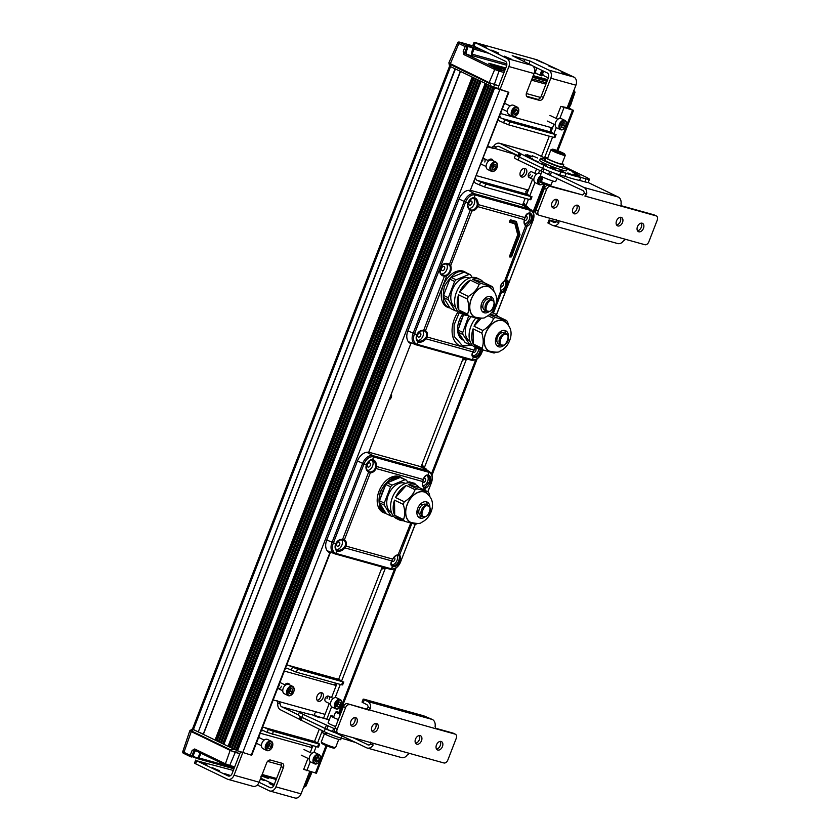 <?xml version="1.0" encoding="UTF-8"?>
<svg xmlns="http://www.w3.org/2000/svg" width="840" height="840" viewBox="0 0 840 840"><rect width="100%" height="100%" fill="white"/><g stroke="black" fill="none" stroke-linecap="round" stroke-linejoin="round"><path stroke-width="1.26" d="M569.226 108.003L572.554 110.103L560.857 106.386L567.2 107.698M390.358 397.824A2.677 1.785 115.8 0 0 390.673 397.183A2.677 1.785 115.8 0 0 390.873 396.512M460.331 71.337L203.185 734.286A6.3 0.557 21.2 0 0 201.484 733.31A6.3 0.557 21.2 0 0 198.272 731.913L455.417 68.964M217.088 740.796L216.132 740.45L473.245 77.564M219.292 741.867L218.347 741.51L475.461 78.635M221.508 742.928L220.553 742.581L477.666 79.706M223.713 743.999L222.768 743.642L479.882 80.766M230.118 747.096L229.173 746.739L486.286 83.864M232.334 748.157L231.378 747.81L488.492 84.924M234.539 749.227L233.594 748.871L490.707 85.995M328.556 552.048L330.089 553.214L251.706 755.286L236.922 750.593L494.267 87.517L491.642 86.405M236.744 750.288L235.798 749.942L492.954 86.951M508.358 92.232L470.253 190.481L508.862 92.305L494.644 87.885L237.5 750.865M496.482 88.095L508.862 92.305M329.879 552.688L251.202 755.212M368.655 452.403L410.876 343.56L368.655 452.403A11.393 7.581 115.8 0 0 357.431 460.992L326.75 540.089A11.393 7.581 115.8 0 0 329.175 552.405A11.393 7.581 115.8 0 0 329.774 552.647L328.608 552.079M496.566 87.885L493.647 87.066L494.582 84.662L498.834 85.848L489.163 82.624L448.833 62.937L457.685 42.798L458.861 43.544L450.293 63.861M526.628 96.254L537.8 99.361L526.628 96.254M494.078 87.612L494.644 87.885M327.012 745.92L316.418 773.231L303.702 769.367L307.955 758.394M234.696 749.406L235.798 749.942M232.481 748.335L233.594 748.871M230.276 747.275L231.378 747.81M485.237 83.349L228.081 746.319L229.173 746.739M228.081 746.319L223.892 744.303L481.036 81.333M221.655 743.117L222.768 743.642M219.45 742.046L220.553 742.581M217.245 740.985L218.347 741.51M472.206 77.059L215.05 740.029L216.132 740.45M215.05 740.029L203.364 734.391L460.509 71.421M455.091 68.806L198.272 731.913M197.935 731.776L192.486 728.994L449.61 66.087M470.253 190.481A11.393 7.581 115.8 0 0 459.018 199.07L407.852 331.012A11.393 7.581 115.8 0 0 410.267 343.319A11.393 7.581 115.8 0 0 410.876 343.56L409.7 343.004M524.475 205.296A11.393 7.581 -64.2 0 1 526.029 206.882M523.152 204.666L525.861 205.968L524.024 203.123L523.257 204.708L522.942 204.141L525.2 198.324M341.702 680.757L385.392 568.124A11.393 7.581 115.8 0 0 386.61 568.26M528.822 208.446A11.393 7.581 115.8 0 0 526.47 206.209A11.393 7.581 115.8 0 0 525.861 205.968L528.476 199.238M427.235 470.358A11.393 7.581 115.8 0 0 424.872 468.122A11.393 7.581 115.8 0 0 424.274 467.88L466.483 359.048A11.393 7.581 115.8 0 0 467.712 359.184M384.384 567.641L385.392 568.124L382.106 569.016L382.778 566.874M338.625 679.329L382.221 567.042M424.431 468.804A11.393 7.581 115.8 0 0 422.877 467.219M465.486 358.565L466.483 359.048L463.207 359.93L463.88 357.788M421.565 466.578L424.274 467.88L422.436 465.034L421.659 466.62L421.355 466.053L463.323 357.956M391.514 394.842A3.602 2.394 -64.2 0 1 391.272 397.352A3.602 2.394 -64.2 0 1 389.718 399.494M526.344 93.513L540.593 97.472L526.344 93.513M573.867 90.51A1.292 0.956 105.6 0 1 574.192 92.033L569.468 105.514L568.187 105.158L569.174 105.43L568.239 107.835L569.258 107.982L570.15 105.672M489.437 82.751L491.306 86.279L493.647 87.066M489.216 83.307L450.345 64.543L450.566 63.998M449.19 63.273L450.345 64.543L450.481 66.581L491.306 86.279M568.239 107.835L567.252 107.562M449.022 63.724L449.536 65.993L450.481 66.581M501.134 69.552C503.202 70.959 501.155 70.392 495.002 67.841C492.933 66.423 494.981 66.99 501.134 69.552M491.673 64.638L492.272 64.911M493.952 65.74L494.54 66.013M496.23 66.843L496.818 67.116M543.679 71.201L542.504 73.763L542.997 75.348L541.779 75.012C542.755 75.883 540.803 75.338 535.909 73.374L534.25 72.912M506.741 65.258L472.364 55.692C473.351 56.563 471.387 56.018 466.494 54.054L463.218 51.513L465.108 46.568L458.861 43.544A1.292 0.861 115.8 0 1 460.142 42.63C458.987 42.042 459.081 41.937 460.446 42.336A1.292 0.788 -72.7 0 0 460.268 42.284M465.948 52.385L467.607 47.439L466.82 47.218L464.919 52.164L465.927 52.448L466.494 54.054L472.091 56.49M467.702 46.274L472.899 48.132L471.282 53.865L472.091 54.159L472.364 55.692A0.651 0.557 119.6 0 0 471.692 55.955M534.555 71.547L535.909 73.374L541.496 75.81M541.779 70.287L540.698 73.195L541.506 73.479L541.779 75.012A0.651 0.557 119.6 0 0 541.107 75.275M494.161 66.35L492.713 65.478M491.39 64.491L493.511 65.489L490.434 64.376M496.44 67.442L494.991 66.57M498.719 68.544L495.663 66.559M498.068 67.694L505.113 69.657L495.947 66.696M489.394 63.535L489.993 63.819M569.468 105.514L570.476 105.651L575.043 92.159L573.363 91.802M471.282 53.865L471.608 56.102M536.666 67.82L535.364 71.705M467.649 47.387L467.271 45.896C466.221 44.971 468.269 45.538 473.403 47.596L473.907 49.193L472.091 54.159L506.835 63.83M540.698 73.195L541.023 75.421M491.883 65.247L488.828 63.263L505.764 67.977M505.606 68.397L491.106 64.365M466.526 54.065L466.095 52.468L467.775 47.46L467.355 45.927A0.651 0.546 -60.5 0 0 467.271 45.896L466.399 45.654A1.292 0.956 -74.4 0 1 466.82 47.218L465.108 46.568A1.292 0.861 -64.2 0 1 466.399 45.654L460.142 42.63M542.535 70.655L541.506 73.479L542.504 73.763L543.365 71.053M467.05 46.242L467.355 45.927A0.651 0.546 -60.5 0 1 467.596 46.263M472.899 48.132L473.403 47.596L482.013 50.001M267.635 776.979L266.963 777.357L262.248 775.625M200.193 752.787L197.6 758.667L192.476 756.767L197.736 758.72L198.996 757.964L227.462 765.88M191.268 731.65L183.95 752.315L190.208 755.339L192.119 750.456L193.82 751.107L195.069 750.361A1.292 0.861 -64.2 0 1 194.964 750.32L194.964 750.32A1.292 0.861 -64.2 0 1 194.67 748.976L225.404 763.802L230.15 750.414L190.312 730.716M194.943 750.309L225.697 765.156A1.292 0.861 -64.2 0 1 225.404 763.802L229.698 765.45L235.263 752.377L230.15 750.414M196.287 750.698L193.82 751.107L191.909 755.99L192.696 756.21L194.996 751.412L192.864 756.231L190.712 756.767A1.292 0.956 -74.4 0 0 191.909 755.99L190.208 755.339A1.292 0.861 -64.2 0 0 190.502 756.683L184.244 753.659A1.292 0.861 -64.2 0 1 183.95 752.315L182.774 751.569L189.819 730.737M311.231 773.21L309.162 772.947L311.168 773.367L311.682 772.044M281.536 765.261L267.572 761.365L281.536 765.261M230.433 750.498L191.562 731.735L191.793 731.136L230.664 749.9L230.433 750.498L239.82 753.638L235.263 752.377M200.991 753.102L198.996 757.964L198.219 757.659M194.859 751.307L196.119 750.645M260.883 776.286L262.111 775.53M268.411 777.284L267.015 777.987L261.891 776.087L266.984 777.987L266.963 777.357M191.562 731.735L190.239 730.895L190.491 730.275L191.793 731.136L193.337 729.561L192.507 728.931M491.631 86.405L234.476 749.375L230.664 749.9M234.15 749.27L193.337 729.561M384.689 513.062A19.73 13.136 -64.2 0 1 383.219 512.505A19.73 13.136 -64.2 0 1 379.47 490.098A19.73 13.136 -64.2 0 1 398.895 476.417A19.73 13.136 -64.2 0 1 400.365 476.973L402.056 478.013M423.034 485.751A5.754 3.833 115.8 0 0 427.686 481.373A5.754 3.833 115.8 0 0 427.067 475.556M398.528 555.387L398.706 555.471C399.651 556.374 399.599 558.285 398.559 561.204L399.504 561.55A6.699 4.463 -64.2 0 1 392.753 566.57C390.663 565.73 390.317 563.84 391.734 560.921L391.902 560.616M398.706 555.471L398.706 555.471A0.651 0.588 -56.9 0 0 399.525 555.125C400.649 556.164 400.638 558.306 399.504 561.55L400.638 561.75L415.17 524.286M391.534 564.848A5.754 3.833 115.8 0 0 397.005 560.469A5.754 3.833 115.8 0 0 396.953 555.335M326.781 540.005L335.864 543.753C337.197 540.908 339.36 539.595 342.374 539.795L344.389 539.784C346.217 540.928 346.762 543.039 346.017 546.105L345.019 547.911C342.489 550.525 340.032 551.628 337.628 551.219A6.699 4.463 -64.2 0 1 335.706 543.795C337.187 540.645 339.549 539.165 342.794 539.332L344.389 539.784L370.356 472.815L368.802 472.29C366.167 470.526 365.369 467.995 366.387 464.688A6.699 4.463 -64.2 0 1 373.139 459.68C375.344 460.572 376.499 462.851 376.593 466.505L375.68 466.483L375.302 468.153L376.1 468.552C374.556 471.398 372.635 472.815 370.356 472.815L368.834 471.566L342.426 539.816L343.507 540.078M343.686 540.162L343.171 539.962L343.686 540.162A5.943 3.959 -64.2 0 1 345.156 545.864L344.316 547.323L345.019 547.911L391.734 560.921L392.679 559.094C394.233 556.248 396.144 554.82 398.423 554.82L399.525 555.125L411.779 523.551M336.336 549.497A5.754 3.833 115.8 0 0 341.891 545.129A5.754 3.833 115.8 0 0 341.681 539.774M372.508 460.299L372.435 460.278C374.441 461.076 375.522 463.144 375.68 466.483M367.479 470.431A5.754 3.833 115.8 0 0 372.572 466.032A5.754 3.833 115.8 0 0 371.942 460.205M423.885 478.359A2.236 1.491 -64.2 0 1 424.914 478.317A2.236 1.491 -64.2 0 1 425.418 480.743A2.236 1.491 -64.2 0 1 422.971 482.339A2.236 1.491 -64.2 0 1 422.772 482.202M394.012 557.34A2.236 1.491 -64.2 0 1 394.086 557.361A2.236 1.491 -64.2 0 1 394.233 557.413A2.236 1.491 -64.2 0 1 394.685 559.944A2.236 1.491 -64.2 0 1 392.48 561.509A2.236 1.491 -64.2 0 1 392.291 561.446A2.236 1.491 -64.2 0 1 391.86 561.025M336.714 543.69A2.236 1.491 -64.2 0 1 339.119 542.073A2.236 1.491 -64.2 0 1 339.612 544.499A2.236 1.491 -64.2 0 1 337.176 546.095A2.236 1.491 -64.2 0 1 336.714 543.69M368.036 467.072A2.236 1.491 -64.2 0 1 367.857 466.998A2.236 1.491 -64.2 0 1 367.458 464.447A2.236 1.491 -64.2 0 1 369.653 462.913A2.236 1.491 -64.2 0 1 369.8 462.966A2.236 1.491 -64.2 0 1 370.251 465.507A2.236 1.491 -64.2 0 1 368.036 467.072M427.802 491.726L431.435 482.643C433.199 477.572 432.443 473.834 429.156 471.429L420.945 466.862A10.836 7.214 115.8 0 0 419.885 466.421L369.138 452.298M369.579 471.891L368.834 471.566C366.377 469.938 365.61 467.639 366.544 464.656L364.035 463.911L333.354 543.018A9.397 6.258 115.8 0 0 336.053 553.434L391.178 568.775A9.397 6.258 115.8 0 0 400.638 561.75L400.754 561.74C398.265 567.315 394.727 569.814 390.149 569.247A1.292 0.956 -74.4 0 0 391.178 568.775L392.753 566.57L392.112 565.362C390.999 565.078 390.947 563.577 391.965 560.847L392.679 559.094L345.156 545.864M342.374 539.795L342.426 539.816C339.402 539.7 337.27 541.054 336.031 543.869C335.087 546.913 335.391 548.961 336.966 550.011A5.849 3.896 -64.2 0 0 337.544 550.242L336.053 553.434A1.292 0.956 -74.4 0 1 335.024 553.907L334.425 553.697A10.279 6.846 115.8 0 0 334.95 553.875A1.292 0.956 -74.4 0 0 335.024 553.907L390.149 569.247A1.292 0.956 -74.4 0 1 390.065 569.216L335.108 553.928M344.316 547.323C341.964 549.654 339.707 550.63 337.544 550.242M423.266 479.714L423.308 479.504C424.326 476.165 425.975 474.673 428.253 475.02L427.602 475.629A5.849 3.896 -64.2 0 1 427.854 475.724A5.849 3.896 -64.2 0 1 429.24 482.108L425.166 487.253A0.651 0.578 79.5 0 1 425.534 488.082L424.399 487.862C422.562 486.717 422.016 484.606 422.762 481.541L422.804 481.383M429.24 482.108L431.319 482.643A9.397 6.258 115.8 0 0 428.62 472.227L428.253 475.02A6.699 4.463 -64.2 0 1 430.185 482.454C428.82 485.656 427.266 487.536 425.534 488.082L424.704 490.224M376.593 466.505L376.1 468.552L422.762 481.541L423.308 479.504L376.593 466.505M392.658 559.083L392.826 559.167C394.306 556.521 396.007 555.219 397.929 555.261L410.676 523.246M425.166 487.253L424.263 487.084L423.675 489.731M408.156 482.78L409.017 481.782L409.616 482.706M379.502 502.814L384.29 505.124L390.947 515.981L386.159 513.681L379.502 502.814A19.551 13.02 -64.2 0 1 379.47 500.745L385.781 484.481A19.551 13.02 -64.2 0 1 387.251 482.832L400.218 477.435A19.551 13.02 115.8 0 1 401.709 477.855L406.497 480.165L408.104 482.79L408.975 481.761L414.792 483.389L415.002 484.376M408.975 481.761L414.761 483.368L414.96 484.197L414.215 483.987M461.454 346.332A24.665 16.422 -64.2 0 1 459.617 345.649A24.665 16.422 -64.2 0 1 458.252 311.619M448.749 307.724A19.73 13.136 -64.2 0 1 447.279 307.167A19.73 13.136 -64.2 0 1 443.531 284.76A19.73 13.136 -64.2 0 1 462.966 271.079A19.73 13.136 -64.2 0 1 464.436 271.635L466.137 272.695M524.633 223.839A5.754 3.833 115.8 0 0 529.284 219.46A5.754 3.833 115.8 0 0 528.654 213.633M501.396 291.239L501.931 291.48C503.486 291.333 504.966 289.621 506.373 286.346C507.518 283.038 507.455 281.096 506.184 280.518L505.817 280.581A0.651 0.567 -107.2 0 0 506.163 280.203C511.487 278.523 505.029 295.176 501.585 292.016A0.651 0.588 -47.7 0 0 501.48 291.302L501.48 291.302A0.651 0.588 -47.7 0 0 501.396 291.239L500.766 290.356L500.756 290.997C499.506 286.839 500.84 283.406 504.756 280.686L506.163 280.203L527.121 226.17L525.987 225.95C524.149 224.794 523.604 222.684 524.349 219.618L524.402 219.471M500.798 290.294A5.754 3.833 115.8 0 0 505.449 285.915A5.754 3.833 115.8 0 0 505.365 280.739M480.406 349.335L479.651 352.128L480.596 352.464A6.699 4.463 -64.2 0 1 473.844 357.483C471.755 356.643 471.419 354.764 472.836 351.834L473.004 351.53M472.626 355.761A5.754 3.833 115.8 0 0 478.107 351.393A5.754 3.833 115.8 0 0 478.643 348.925M407.883 330.918L416.955 334.677C418.288 331.832 420.462 330.508 423.465 330.708L425.481 330.697C427.319 331.842 427.865 333.953 427.119 337.019L426.111 338.835C423.591 341.45 421.124 342.552 418.73 342.143A6.699 4.463 -64.2 0 1 416.798 334.709C418.278 331.569 420.651 330.078 423.895 330.256L425.481 330.697L446.712 275.951L444.854 276.224C434.889 275.656 441.346 259.003 449.431 264.411L448.844 264.81L449.873 265.892L450.713 265.639C451.973 269.798 450.639 273.242 446.712 275.951L446.271 275.184L444.707 275.457L423.528 330.729L424.61 331.002M424.778 331.076L424.274 330.876L424.778 331.076A5.943 3.959 -64.2 0 1 426.258 336.777L425.418 338.247L426.111 338.835L472.836 351.834L475.545 347.508M417.438 340.41A5.754 3.833 115.8 0 0 422.982 336.053A5.754 3.833 115.8 0 0 422.772 330.687M440.213 267.928C441.788 264.747 444.234 263.498 447.552 264.191L448.844 264.81M441.409 273.977A5.754 3.833 115.8 0 0 446.817 269.588A5.754 3.833 115.8 0 0 446.407 263.981M468.52 190.365L474.621 193.767A1.292 0.956 105.6 0 1 475.094 194.964L474.023 198.356C476.028 199.154 477.11 201.222 477.267 204.561L476.889 206.241L477.687 206.63C476.144 209.475 474.233 210.903 471.944 210.903L470.39 210.378C467.765 208.603 466.956 206.073 467.975 202.776A6.699 4.463 -64.2 0 1 474.726 197.757C476.942 198.66 478.086 200.939 478.191 204.582L477.267 204.561M469.067 208.52A5.754 3.833 115.8 0 0 474.159 204.109A5.754 3.833 115.8 0 0 473.529 198.282M525.472 216.447A2.236 1.491 -64.2 0 1 526.365 216.342A2.236 1.491 -64.2 0 1 526.512 216.395A2.236 1.491 -64.2 0 1 526.964 218.925A2.236 1.491 -64.2 0 1 524.748 220.5A2.236 1.491 -64.2 0 1 524.569 220.427A2.236 1.491 -64.2 0 1 524.37 220.29M502.457 282.786A2.236 1.491 -64.2 0 1 502.53 282.796A2.236 1.491 -64.2 0 1 502.677 282.849A2.236 1.491 -64.2 0 1 503.129 285.39A2.236 1.491 -64.2 0 1 500.923 286.955A2.236 1.491 -64.2 0 1 500.735 286.881A2.236 1.491 -64.2 0 1 500.535 286.744M475.104 348.264A2.236 1.491 -64.2 0 1 475.335 348.327A2.236 1.491 -64.2 0 1 475.829 350.753A2.236 1.491 -64.2 0 1 473.393 352.359A2.236 1.491 -64.2 0 1 472.962 351.95M418.457 337.092A2.236 1.491 -64.2 0 1 418.268 337.019A2.236 1.491 -64.2 0 1 417.869 334.467A2.236 1.491 -64.2 0 1 420.063 332.934A2.236 1.491 -64.2 0 1 420.21 332.987A2.236 1.491 -64.2 0 1 420.661 335.517A2.236 1.491 -64.2 0 1 418.457 337.092M442.281 270.627A2.236 1.491 -64.2 0 1 442.092 270.554A2.236 1.491 -64.2 0 1 441.704 268.012A2.236 1.491 -64.2 0 1 443.898 266.48A2.236 1.491 -64.2 0 1 444.045 266.532A2.236 1.491 -64.2 0 1 444.497 269.062A2.236 1.491 -64.2 0 1 442.281 270.627M468.993 202.671A2.236 1.491 -64.2 0 1 471.387 201.054A2.236 1.491 -64.2 0 1 471.881 203.48A2.236 1.491 -64.2 0 1 469.445 205.076A2.236 1.491 -64.2 0 1 468.993 202.671M532.948 220.637L533.033 220.721C534.786 215.66 534.03 211.922 530.754 209.517L522.533 204.939A10.836 7.214 115.8 0 0 521.482 204.509L470.736 190.386M471.167 209.979L470.421 209.654L449.431 264.411L450.713 265.639L471.944 210.903L470.421 209.654C467.975 208.016 467.208 205.716 468.132 202.734L465.633 201.999L414.456 333.931A9.397 6.258 115.8 0 0 417.155 344.348L472.269 359.699A9.397 6.258 115.8 0 0 481.74 352.663L482.832 349.85M423.465 330.708L423.528 330.729C420.504 330.624 418.362 331.968 417.123 334.782C416.178 337.827 416.493 339.875 418.068 340.925A5.849 3.896 -64.2 0 0 418.635 341.156L417.155 344.348A1.292 0.956 -74.4 0 1 416.042 344.788A10.279 6.846 115.8 0 1 415.527 344.61L408.261 341.618M444.707 275.457L442.491 274.796C437.619 274.911 441.336 260.295 447.972 264.348M425.418 338.247C423.066 340.568 420.808 341.544 418.635 341.156M479.651 352.128A5.849 3.896 -64.2 0 1 473.76 356.506L473.204 356.276C472.091 356.003 472.048 354.491 473.056 351.76L475.734 347.603M481.404 349.409L480.596 352.464L481.856 352.653C479.356 358.229 475.818 360.728 471.251 360.161A1.292 0.956 -74.4 0 0 472.269 359.699L473.76 356.506M530.827 220.185L526.764 225.33A0.651 0.578 79.5 0 1 527.121 226.17C528.864 225.614 530.408 223.734 531.773 220.532L530.827 220.185A5.849 3.896 -64.2 0 0 529.442 213.801A5.849 3.896 -64.2 0 0 529.221 213.728L529.148 213.707M505.523 280.581A0.651 0.567 -107.2 0 0 505.817 280.581L504.599 281.064L525.861 225.162A5.943 3.959 -64.2 0 1 525.745 225.109C524.307 224.196 523.908 222.359 524.538 219.597L524.906 217.591C525.913 214.242 527.562 212.751 529.851 213.097L529.442 213.801M524.853 217.802L525.042 217.739C526.649 214.242 528.034 212.898 529.19 213.717M478.191 204.582L477.687 206.63L524.349 219.618L524.906 217.591L478.191 204.582M426.258 336.777L473.781 350.007M493.437 313.026L501.585 292.016L500.756 290.997L496.262 302.589M504.368 281.054L504.599 281.064C501.029 283.594 499.79 286.734 500.892 290.483L501.585 291.375M526.764 225.33L525.861 225.162M511.371 256.778L509.859 257.029L509.523 256.252L517.724 234.759L518.784 235.116L515.781 223.524L510.426 221.928L510.888 220.742L516.653 222.348L519.887 234.833L511.35 256.851L510.521 256.62L518.668 235.599M515.498 223.346L514.878 223.766L517.881 234.822L518.753 234.675M517.724 234.759L514.931 223.965L515.96 223.86M509.775 222.338L509.596 221.613L510.426 221.928L509.786 222.348L514.857 223.755L509.806 222.348M509.901 220.332L510.72 219.933L510.888 220.742L510.058 220.427L509.596 221.613L510.562 219.839L516.348 221.456L516.653 222.348L516.485 221.54L510.562 219.839M519.95 234.297L511.518 256.872L509.922 257.04M509.618 222.285L509.429 221.56L509.618 222.285M455.522 307.199A16.181 10.773 -64.2 0 1 452.308 289.821A16.181 10.773 -64.2 0 1 469.592 278.061M443.562 297.476L448.34 299.786L455.007 310.653L450.219 308.343L443.562 297.476A19.551 13.02 -64.2 0 1 443.531 295.418L449.841 279.153A19.551 13.02 -64.2 0 1 451.311 277.505L464.279 272.108L469.067 274.418L456.089 279.815L451.311 277.505M472.164 277.452L470.558 274.827L465.769 272.517A19.551 13.02 115.8 0 0 464.279 272.108M449.841 279.153L454.629 281.463A19.551 13.02 -64.2 0 1 456.089 279.815M454.629 281.463L448.319 297.728L443.531 295.418M448.34 299.786A19.551 13.02 -64.2 0 1 448.319 297.728M457.411 310.685L456.498 311.073A19.551 13.02 -64.2 0 1 455.007 310.653M470.558 274.827A19.551 13.02 115.8 0 0 469.067 274.418M489.258 311.493A8.768 5.838 -64.2 0 1 483.63 312.543A8.768 5.838 -64.2 0 1 481.761 303.062A8.768 5.838 -64.2 0 1 491.253 296.741A8.768 5.838 -64.2 0 1 493.931 301.812M489.374 287.07A16.663 11.099 115.8 0 0 471.345 299.082A16.663 11.099 115.8 0 0 474.884 317.09C481.1 318.433 484.586 318.465 485.352 317.184C489.919 315.053 493.195 311.504 495.169 306.516C498.236 298.337 496.304 291.858 489.374 287.07M480.05 279.51L477.435 278.25A19.415 12.926 115.8 0 0 456.435 292.246A19.415 12.926 115.8 0 0 460.562 313.226L463.166 314.486A19.415 12.926 -64.2 0 1 459.837 311.703L468.626 315.945A19.415 12.926 -64.2 0 1 467.555 314.202L458.766 309.96A19.415 12.926 -64.2 0 1 458.567 294.819L467.355 299.061A19.415 12.926 -64.2 0 1 467.828 297.748A19.415 12.926 -64.2 0 1 468.363 296.447L459.585 292.205A19.415 12.926 -64.2 0 1 470.337 280.119L479.126 284.361A19.415 12.926 -64.2 0 1 481.215 283.49L472.427 279.248A19.415 12.926 -64.2 0 1 480.05 279.51A19.415 12.926 -64.2 0 1 483.378 282.293L492.167 286.534A19.415 12.926 -64.2 0 1 493.238 288.288L493.92 290.913M481.53 318.192A19.415 12.926 -64.2 0 1 479.577 319L468.626 315.945M467.418 315.368A19.415 12.926 -64.2 0 1 463.166 314.486M489.951 296.373A8.768 5.838 -64.2 0 1 491.463 299.681M477.298 317.951A16.832 11.204 -64.2 0 1 476.07 317.709A16.832 11.204 -64.2 0 1 471.24 299.05A16.832 11.204 -64.2 0 1 488.197 286.451A16.832 11.204 -64.2 0 1 491.547 288.425M492.167 286.534L481.215 283.49M486.056 310.873A8.768 5.838 -64.2 0 1 482.528 311.756M458.766 309.96L458.567 294.819M467.355 299.061C469.13 304.92 469.193 309.96 467.555 314.202M479.126 284.361C477.267 289.202 473.676 293.233 468.363 296.447M472.427 279.248L483.378 282.293M459.585 292.205L470.337 280.119M484.155 299.145A4.599 3.056 -64.2 0 1 486.045 298.904A4.599 3.056 -64.2 0 1 486.392 299.03L486.927 299.292M482.738 307.44A4.599 3.056 -64.2 0 1 482.402 307.314A4.599 3.056 -64.2 0 1 481.089 305.487M487.379 311.462A6.216 4.137 -64.2 0 1 486.917 311.283L484.743 310.244A6.216 4.137 -64.2 0 1 483.42 303.524A6.216 4.137 -64.2 0 1 490.14 299.05L492.314 300.101A6.216 4.137 -64.2 0 0 491.852 299.922A6.216 4.137 -64.2 0 0 485.594 304.574A6.216 4.137 -64.2 0 0 486.917 311.283L487.431 311.483C491.348 312.648 497.826 304.71 492.314 300.101M462.567 317.425A18.123 12.065 115.8 0 0 460.751 321.206A18.123 12.065 115.8 0 0 459.333 326.403M462.693 314.265A18.123 12.065 115.8 0 0 459.27 320.492A18.123 12.065 115.8 0 0 463.124 340.074L463.659 340.337M459.69 334.488A18.123 12.065 115.8 0 0 463.565 340.19M470.012 341.24A16.181 10.773 -64.2 0 1 466.589 324.408A16.181 10.773 -64.2 0 1 471.082 316.774M458.094 332.136L462.882 334.446L469.938 344.852L465.15 342.542L458.094 332.136A19.551 13.02 -64.2 0 1 458 330.099L463.565 314.664M467.292 315.368L468.678 316.04A19.551 13.02 -64.2 0 1 468.731 315.977M468.678 316.04L462.788 332.409L458 330.099M462.882 334.446A19.551 13.02 -64.2 0 1 462.788 332.409M472.048 344.915L471.461 345.188A19.551 13.02 -64.2 0 1 469.938 344.852M504.735 344.673A8.768 5.838 -64.2 0 1 498.11 346.584A8.768 5.838 -64.2 0 1 496.251 337.103A8.768 5.838 -64.2 0 1 505.733 330.781A8.768 5.838 -64.2 0 1 508.358 337.155M503.864 321.111A16.663 11.099 115.8 0 0 485.835 333.113A16.663 11.099 115.8 0 0 489.374 351.131C495.579 352.475 499.065 352.506 499.842 351.215C504.409 349.094 507.675 345.534 509.659 340.557C512.715 332.377 510.794 325.899 503.864 321.111M475.703 318.181A19.415 12.926 115.8 0 0 470.915 326.277A19.415 12.926 115.8 0 0 475.041 347.267L477.656 348.526A19.415 12.926 -64.2 0 1 474.317 345.744L483.105 349.986A19.415 12.926 -64.2 0 1 482.034 348.233L473.245 344.001A19.415 12.926 -64.2 0 1 473.056 328.86L481.834 333.102A19.415 12.926 -64.2 0 1 482.307 331.779A19.415 12.926 -64.2 0 1 482.853 330.488L474.065 326.245A19.415 12.926 -64.2 0 1 478.8 318.885M496.01 352.233A19.415 12.926 -64.2 0 1 494.056 353.031L483.105 349.986M481.908 349.409A19.415 12.926 -64.2 0 1 477.656 348.526M504.441 330.414A8.768 5.838 -64.2 0 1 505.943 333.721M491.778 351.981A16.832 11.204 -64.2 0 1 490.56 351.75A16.832 11.204 -64.2 0 1 485.73 333.092A16.832 11.204 -64.2 0 1 502.677 320.492A16.832 11.204 -64.2 0 1 506.027 322.466M508.41 324.954L507.717 322.319A19.415 12.926 -64.2 0 0 506.646 320.576L495.695 317.531L489.552 314.559M491.421 312.711A19.415 12.926 -64.2 0 1 494.529 313.551L491.925 312.291A19.415 12.926 115.8 0 0 491.82 312.239M500.546 344.915A8.768 5.838 -64.2 0 1 497.018 345.796M488.04 315.704L493.605 318.392A19.415 12.926 -64.2 0 1 495.695 317.531M494.529 313.551A19.415 12.926 -64.2 0 1 497.868 316.334L506.646 320.576M473.245 344.001L473.056 328.86M481.834 333.102C483.62 338.951 483.683 344.001 482.034 348.233M493.605 318.392C491.747 323.243 488.166 327.264 482.853 330.488M490.014 314.149L497.868 316.334M474.065 326.245L481.016 318.433M496.755 341.25A4.599 3.056 -64.2 0 1 496.419 341.124A4.599 3.056 -64.2 0 1 495.485 340.242M499.139 332.661A4.599 3.056 -64.2 0 1 500.073 332.714A4.599 3.056 -64.2 0 1 500.409 332.85L500.945 333.102M497.438 337.334A6.216 4.137 -64.2 0 1 504.157 332.861L506.331 333.911A6.216 4.137 -64.2 0 0 505.869 333.732A6.216 4.137 -64.2 0 0 499.611 338.383A6.216 4.137 -64.2 0 0 500.934 345.104L498.761 344.054A6.216 4.137 -64.2 0 1 497.438 337.334M397.288 478.653A18.123 12.065 115.8 0 0 390.18 481.614M384.353 488.156A18.123 12.065 115.8 0 0 382.211 492.503A18.123 12.065 115.8 0 0 380.898 497.07M398.58 478.118A18.123 12.065 115.8 0 0 380.73 491.788A18.123 12.065 115.8 0 0 384.584 511.371L384.815 511.487M381.003 505.271A18.123 12.065 115.8 0 0 384.657 511.224M391.471 512.537A16.181 10.773 -64.2 0 1 388.248 495.159A16.181 10.773 -64.2 0 1 405.531 483.399M400.218 477.435L405.006 479.745L392.028 485.142L387.251 482.832M385.781 484.481L390.569 486.791A19.551 13.02 -64.2 0 1 392.028 485.142M390.569 486.791L384.258 503.055L379.47 500.745M384.29 505.124A19.551 13.02 -64.2 0 1 384.258 503.055M393.351 516.023L392.438 516.401A19.551 13.02 -64.2 0 1 390.947 515.981M406.497 480.165A19.551 13.02 115.8 0 0 405.006 479.745M425.197 516.821A8.768 5.838 -64.2 0 1 419.57 517.87A8.768 5.838 -64.2 0 1 417.701 508.4A8.768 5.838 -64.2 0 1 427.193 502.079A8.768 5.838 -64.2 0 1 429.87 507.14M425.313 492.408A16.663 11.099 115.8 0 0 407.284 504.409A16.663 11.099 115.8 0 0 410.823 522.428C417.039 523.772 420.525 523.793 421.292 522.512C425.859 520.391 429.135 516.831 431.109 511.854C434.175 503.675 432.243 497.185 425.313 492.408M415.989 484.848L413.375 483.588A19.415 12.926 115.8 0 0 392.375 497.574A19.415 12.926 115.8 0 0 396.501 518.563L399.105 519.823A19.415 12.926 -64.2 0 1 395.776 517.041L404.565 521.283A19.415 12.926 -64.2 0 1 403.494 519.53L394.706 515.288A19.415 12.926 -64.2 0 1 394.506 500.157L403.294 504.389A19.415 12.926 -64.2 0 1 403.767 503.076A19.415 12.926 -64.2 0 1 404.313 501.774L395.524 497.543A19.415 12.926 -64.2 0 1 406.276 485.447L415.065 489.689A19.415 12.926 -64.2 0 1 417.155 488.817L408.366 484.575A19.415 12.926 -64.2 0 1 415.989 484.848A19.415 12.926 -64.2 0 1 419.318 487.631L428.106 491.873A19.415 12.926 -64.2 0 1 429.177 493.616L429.87 496.251M417.469 523.53A19.415 12.926 -64.2 0 1 415.517 524.328L404.565 521.283M403.358 520.695A19.415 12.926 -64.2 0 1 399.105 519.823M425.891 501.711A8.768 5.838 -64.2 0 1 427.403 505.019M413.238 523.278A16.832 11.204 -64.2 0 1 412.01 523.037A16.832 11.204 -64.2 0 1 407.18 504.378A16.832 11.204 -64.2 0 1 424.137 491.788A16.832 11.204 -64.2 0 1 427.487 493.752M428.106 491.873L417.155 488.817M421.995 516.212A8.768 5.838 -64.2 0 1 418.467 517.094M394.706 515.288L394.506 500.157M403.294 504.389C405.069 510.248 405.132 515.298 403.494 519.53M415.065 489.689C413.207 494.529 409.616 498.561 404.313 501.774M408.366 484.575L419.318 487.631M395.524 497.543L406.276 485.447M418.677 512.778A4.599 3.056 -64.2 0 1 418.341 512.642A4.599 3.056 -64.2 0 1 417.029 510.815M420.137 504.462L420.116 504.452A4.599 3.056 -64.2 0 1 421.995 504.242A4.599 3.056 -64.2 0 1 422.331 504.368L422.867 504.63M419.36 508.851A6.216 4.137 -64.2 0 1 426.08 504.378L428.253 505.428A6.216 4.137 -64.2 0 0 427.791 505.25A6.216 4.137 -64.2 0 0 421.533 509.901A6.216 4.137 -64.2 0 0 422.856 516.621L420.683 515.571A6.216 4.137 -64.2 0 1 419.36 508.851M572.481 171.36L567.178 169.103L572.481 171.36M577.994 174.29L572.691 172.032L577.994 174.29M580.062 176.053L574.76 173.785L580.062 176.053M578.351 176.369L573.048 174.101L578.351 176.369M573.132 175.192L567.84 172.924L573.132 175.192M565.204 172.704L559.902 170.436L565.204 172.704M555.775 169.291L550.473 167.024L555.775 169.291M546.263 165.459L540.96 163.191L546.263 165.459M538.135 161.805L532.833 159.537L538.135 161.805M532.613 158.876L527.31 156.608L532.613 158.876M530.555 157.122L525.252 154.854L530.555 157.122M532.256 156.807L526.953 154.539L532.256 156.807M537.474 157.972L532.172 155.715L537.474 157.972M526.397 173.576A4.62 3.077 115.8 0 0 525.42 168.578A4.62 3.077 115.8 0 0 520.412 171.906A4.62 3.077 115.8 0 0 521.399 176.904A4.62 3.077 115.8 0 0 526.397 173.576M520.475 176.043A4.62 3.077 115.8 0 0 524.223 172.526A4.62 3.077 115.8 0 0 524.17 168.389M493.112 160.713A4.62 3.077 115.8 0 0 491.904 159.254A4.62 3.077 115.8 0 0 488.135 160.545M491.043 160.01A4.62 3.077 115.8 0 0 490.655 159.054M484.796 161.994A3.119 2.079 115.8 0 0 484.134 158.613A3.119 2.079 115.8 0 0 483.189 158.508M482.622 160.944A3.119 2.079 115.8 0 0 482.906 159.222M536.571 174.174L531.888 171.906A3.119 2.079 115.8 0 0 528.507 174.163A3.119 2.079 115.8 0 0 529.168 177.534A3.119 2.079 115.8 0 0 532.549 175.287M545.528 158.361L534.597 153.079L500.252 143.514L543.837 165.322A12.947 1.155 21.2 0 0 560.91 171.853L566.192 173.323A32.361 2.877 21.2 0 0 580.755 177.377L586.037 178.847A12.947 1.155 21.2 0 0 589.407 179.329A12.947 1.155 21.2 0 0 585.722 176.988L563.188 166.11M566.192 173.323L565.026 176.337A32.361 2.877 21.2 0 0 579.59 180.39L580.755 177.377M520.684 154.151L519.519 157.153L542.672 168.336A12.947 1.155 21.2 0 0 559.745 174.857L565.026 176.337M519.519 157.153L517.933 155.621L519.099 152.618M500.252 143.514A7.119 5.271 -74.4 0 0 499.59 143.273A7.119 5.271 -74.4 0 0 493.794 146.076L496.146 147.21A3.885 2.877 105.6 0 1 498.729 146.391A3.885 2.877 105.6 0 1 499.086 146.528L517.933 155.621M534.597 153.079A7.119 5.271 -74.4 0 0 533.936 152.828L499.59 143.273M487.872 146.422L491.62 147.462L493.794 146.076M579.59 180.39L584.871 181.86A12.947 1.155 21.2 0 0 588.242 182.343L589.407 179.329M487.715 146.822L493.794 148.512L496.146 147.21M528.329 176.484A3.119 2.079 115.8 0 0 530.376 174.237M528.381 190.113L527.468 189.851L525.84 191.51A3.885 2.877 -74.4 0 0 527.394 194.366L530.975 196.602L485.741 184.013L477.131 180.369A3.885 2.877 105.6 0 1 475.619 178.017M481.058 163.989A3.119 2.079 115.8 0 0 481.415 164.241L486.108 166.509M531.982 196.749L530.817 199.752L529.809 199.605L484.575 187.016L475.965 183.383A7.119 5.271 105.6 0 1 474.169 181.755M637.529 230.8A4.62 3.077 115.8 0 0 641.288 227.283A4.62 3.077 115.8 0 0 641.225 223.146M643.461 228.333A4.62 3.077 115.8 0 0 642.474 223.335A4.62 3.077 115.8 0 0 637.476 226.664A4.62 3.077 115.8 0 0 638.452 231.662A4.62 3.077 115.8 0 0 643.461 228.333M552.017 206.997A4.62 3.077 115.8 0 0 555.765 203.48A4.62 3.077 115.8 0 0 555.712 199.343M557.949 204.53A4.62 3.077 115.8 0 0 556.962 199.532A4.62 3.077 115.8 0 0 551.964 202.86A4.62 3.077 115.8 0 0 552.941 207.858A4.62 3.077 115.8 0 0 557.949 204.53M572.964 212.825A4.62 3.077 115.8 0 0 576.712 209.307A4.62 3.077 115.8 0 0 576.66 205.17M578.886 210.357A4.62 3.077 115.8 0 0 577.909 205.359A4.62 3.077 115.8 0 0 572.901 208.688A4.62 3.077 115.8 0 0 573.888 213.685A4.62 3.077 115.8 0 0 578.886 210.357M616.591 224.973A4.62 3.077 115.8 0 0 620.34 221.456A4.62 3.077 115.8 0 0 620.288 217.308M622.514 222.506A4.62 3.077 115.8 0 0 621.537 217.508A4.62 3.077 115.8 0 0 616.529 220.836A4.62 3.077 115.8 0 0 617.516 225.834A4.62 3.077 115.8 0 0 622.514 222.506M553.697 172.883L583.916 187.467A7.119 5.271 105.6 0 1 586.656 194.471L584.304 193.337A3.885 2.877 -74.4 0 0 582.75 190.47L542.986 171.959L544.131 169.019M541.264 171.224L542.43 168.221L519.288 157.048A12.947 1.155 -158.8 0 1 515.592 154.697L514.427 157.7A12.947 1.155 -158.8 0 0 518.123 160.052L542.986 171.959M584.304 193.337L582.676 194.985L548.321 185.419A3.885 2.583 -64.2 0 0 544.404 188.328L546.588 189.378A3.885 2.583 -64.2 0 1 550.494 186.47L548.321 185.419M586.656 194.471L584.861 196.035L621.758 206.304L621.001 204.026A7.119 5.271 -74.4 0 0 618.261 197.033L588.042 182.448M537.128 214.274A3.885 2.583 -64.2 0 1 536.844 214.158A3.885 2.583 -64.2 0 1 536.014 209.969L544.404 188.328M621.106 205.684L653.94 214.82A3.885 2.583 -64.2 0 1 654.234 214.924A3.885 2.583 -64.2 0 1 654.497 215.093M582.676 194.985L550.494 186.47M621.758 206.304L656.114 215.87A3.885 2.583 -64.2 0 1 656.408 215.975A3.885 2.583 -64.2 0 1 657.226 220.174L648.837 241.815A3.885 2.583 -64.2 0 1 644.921 244.724L539.301 215.323A3.885 2.583 -64.2 0 1 539.018 215.208A3.885 2.583 -64.2 0 1 538.188 211.019L546.588 189.378M556.374 219.629L556.584 221.645A3.885 2.877 105.6 0 1 554.001 222.464A3.885 2.877 105.6 0 1 553.644 222.327L549.055 219.944L556.364 221.844M625.674 239.369L623.5 240.755A7.119 5.271 -74.4 0 1 617.704 243.558L553.14 225.582A7.119 5.271 105.6 0 0 558.936 222.779L558.695 220.731M553.14 225.582A7.119 5.271 105.6 0 1 552.478 225.341L547.89 222.957L549.055 219.944M541.937 171.528L540.361 175.571A8.222 0.735 21.2 0 0 542.714 177.061A8.222 0.735 21.2 0 0 550.904 180.38A8.222 0.735 21.2 0 0 555.692 181.514L557.036 178.059M504.189 56.112L511.203 59.115L504.189 56.112M491.757 50.117L498.771 53.109L491.757 50.117M479.325 44.111L486.35 47.114L479.325 44.111M561.225 71.988L568.25 74.991L561.225 71.988M548.803 65.993L555.817 68.995L548.803 65.993M536.371 59.987L543.385 62.99L536.371 59.987M528.958 63.956L530.072 61.068L512.211 55.703L532.024 65.425A6.468 4.799 105.6 0 1 534.041 73.542L526.575 92.778A3.885 2.583 115.8 0 0 527.405 96.968A3.885 2.583 115.8 0 0 527.688 97.083L539.417 100.349A3.885 2.583 115.8 0 0 543.333 97.44L550.788 78.204L575.925 85.197L567.063 108.045M500.052 89.386L508.904 66.549L534.041 73.542M552.804 128.048C550 128.52 549.57 129.917 551.502 132.216L501.239 118.22L499.643 116.088M575.925 85.197A6.468 4.799 -74.4 0 0 573.909 77.091L537.033 59.808L475.041 42.546L506.888 58.432A6.468 4.799 105.6 0 1 508.904 66.549M530.072 61.068L548.772 70.098A6.468 4.799 105.6 0 1 550.788 78.204M539.417 100.349L537.243 99.298A3.885 2.583 115.8 0 0 541.159 96.39L548.384 77.752A3.885 2.877 -74.4 0 0 547.176 72.891L532.844 65.972M537.243 99.298L526.701 96.359M497.753 88.652L506.499 66.098A3.885 2.877 -74.4 0 0 505.292 61.226L473.97 46.116L475.136 43.113M499.191 117.233L509.849 121.863L555.082 134.453L551.502 132.216M474.033 42.41L472.868 45.413L473.97 46.116M555.082 134.453L553.917 137.456L508.683 124.866L500.073 121.223A7.119 5.271 105.6 0 1 498.278 119.606M553.917 137.456L554.925 137.603L556.091 134.6M540.414 158.382L539.669 160.314A14.385 1.281 21.2 0 0 547.848 164.766A14.385 1.281 21.2 0 0 562.748 170.173A14.385 1.281 21.2 0 0 566.496 170.72L567.242 168.787A14.385 1.281 -158.8 0 1 563.493 168.252A14.385 1.281 -158.8 0 1 548.594 162.834A14.385 1.281 -158.8 0 1 540.414 158.382A14.385 1.281 -158.8 0 1 544.163 158.928A14.385 1.281 -158.8 0 1 545.192 159.222M563.157 166.184A14.385 1.281 -158.8 0 1 567.242 168.787M562.128 163.517A9.639 0.861 -158.8 0 1 563.735 164.692A9.639 0.861 -158.8 0 1 561.225 164.335A9.639 0.861 -158.8 0 1 551.25 160.703A9.639 0.861 -158.8 0 1 545.769 157.721A9.639 0.861 -158.8 0 1 547.754 157.941M545.769 157.721L544.845 160.104A9.639 0.861 21.2 0 0 550.326 163.086A9.639 0.861 21.2 0 0 560.301 166.709A9.639 0.861 21.2 0 0 562.811 167.076L563.735 164.692M543.029 177.219L541.38 181.493L542.84 182.427L550.925 185.241L552.615 180.936M541.38 181.534L541.842 182.584L548.772 185.514L550.925 185.241M564.669 154.014L565.257 155.347A7.707 0.683 -158.8 0 1 565.268 155.41L561.939 163.989A7.707 0.683 -158.8 0 1 557.456 162.928A7.707 0.683 -158.8 0 1 549.77 159.821A7.707 0.683 -158.8 0 1 547.565 158.424L550.893 149.835A7.707 0.683 -158.8 0 1 550.946 149.793L552.279 149.216A6.667 0.588 -158.8 0 1 556.374 150.266A6.667 0.588 -158.8 0 1 562.769 152.87A6.667 0.588 -158.8 0 1 564.669 154.014A6.667 0.588 -158.8 0 1 561.047 153.237A6.667 0.588 -158.8 0 1 554.138 150.465A6.667 0.588 -158.8 0 1 552.279 149.216M565.268 155.41A7.707 0.683 -158.8 0 1 560.784 154.34A7.707 0.683 -158.8 0 1 553.098 151.242A7.707 0.683 -158.8 0 1 550.893 149.835M562.758 153.426L554.159 149.909L562.758 153.426M557.225 150.759L556.962 151.452M541.37 176.369A4.515 3.003 -64.2 0 0 538.514 181.377A4.515 3.003 -64.2 0 0 543.186 183.383L543.197 183.383A5.135 3.423 -64.2 0 1 543.175 183.404A5.135 3.423 -64.2 0 1 541.307 184.653A5.135 3.423 -64.2 0 1 539.207 184.611L535.427 182.794A5.135 3.423 -64.2 0 1 534.062 178.091A5.135 3.423 -64.2 0 1 537.789 173.492A5.135 3.423 -64.2 0 1 539.889 173.534L540.96 174.048M539.207 184.611A5.135 3.423 -64.2 0 1 537.631 181.335A5.135 3.423 -64.2 0 1 540.55 175.844M541.947 180.012L541.769 178.553A2.573 1.712 -64.2 0 1 540.76 180.915A2.573 1.712 -64.2 0 1 539.942 181.514M541.957 182.7L539.921 182.217L539.994 179.519L541.937 177.492L542.808 177.807M541.779 182.889L539.921 181.997M539.931 181.786L541.726 179.907M541.674 177.776A2.573 1.712 -64.2 0 1 541.769 178.553L541.8 177.639M495.537 170.006A5.135 3.423 -64.2 0 1 495.432 170.111A5.135 3.423 -64.2 0 1 491.841 171.465A5.135 3.423 -64.2 0 1 491.453 171.328L487.673 169.502A5.135 3.423 -64.2 0 1 486.581 163.947A5.135 3.423 -64.2 0 1 492.146 160.251L495.925 162.067A5.135 3.423 -64.2 0 1 497.448 165.931A5.135 3.423 -64.2 0 1 497.427 166.089M491.453 171.328A5.135 3.423 -64.2 0 1 490.361 165.774A5.135 3.423 -64.2 0 1 495.537 161.931A5.135 3.423 -64.2 0 1 495.925 162.067M495.737 162.708A4.515 3.003 -64.2 0 1 497.406 166.236A4.515 3.003 -64.2 0 1 495.642 169.901A4.515 3.003 -64.2 0 1 492.481 171.087A4.515 3.003 -64.2 0 1 491.19 166.089A4.515 3.003 -64.2 0 1 495.737 162.708M494.078 164.252L495.989 164.777L496.031 167.433L494.141 169.554L492.219 169.019L492.188 166.362L494.078 164.252M496.031 167.433L494.036 166.478L494.015 164.315M492.219 168.62L494.141 169.554M493.909 164.43A2.573 1.712 -64.2 0 1 494.025 165.144A2.573 1.712 -64.2 0 1 493.101 167.538L492.219 168.525M492.209 168.21A2.573 1.712 -64.2 0 0 493.101 167.538L494.036 166.478M516.841 115.059A5.135 3.423 -64.2 0 1 516.736 115.175A5.135 3.423 -64.2 0 1 515.014 116.371A5.135 3.423 -64.2 0 1 512.768 116.382L508.988 114.566A5.135 3.423 -64.2 0 1 507.413 111.468A5.135 3.423 -64.2 0 1 509.481 106.512A5.135 3.423 -64.2 0 1 513.45 105.305L517.23 107.132A5.135 3.423 -64.2 0 1 518.805 110.229A5.135 3.423 -64.2 0 1 518.753 110.995A5.135 3.423 -64.2 0 1 518.731 111.153M512.768 116.382A5.135 3.423 -64.2 0 1 511.193 113.295A5.135 3.423 -64.2 0 1 514.983 107.142A5.135 3.423 -64.2 0 1 517.23 107.132M515.434 116.014A4.515 3.003 -64.2 0 1 512.075 113.305A4.515 3.003 -64.2 0 1 515.403 107.909A4.515 3.003 -64.2 0 1 518.721 111.29A4.515 3.003 -64.2 0 1 516.947 114.965A4.515 3.003 -64.2 0 1 515.434 116.014M515.277 109.704A2.573 1.712 -64.2 0 1 515.077 111.489A2.573 1.712 -64.2 0 1 513.481 113.295L514.531 112.864L516.527 113.831L514.322 114.713L513.219 112.844L514.311 110.093L516.506 109.211L517.619 111.08L516.527 113.831M514.531 112.864L515.361 109.673M517.619 111.08L515.624 110.114M564.596 128.352A5.135 3.423 -64.2 0 1 564.49 128.468A5.135 3.423 -64.2 0 1 560.9 129.822A5.135 3.423 -64.2 0 1 560.511 129.675L556.731 127.859A5.135 3.423 -64.2 0 1 555.639 122.304A5.135 3.423 -64.2 0 1 561.204 118.598L564.984 120.425A5.135 3.423 -64.2 0 1 566.506 124.289A5.135 3.423 -64.2 0 1 566.486 124.446M560.511 129.675A5.135 3.423 -64.2 0 1 559.419 124.12A5.135 3.423 -64.2 0 1 564.596 120.278A5.135 3.423 -64.2 0 1 564.984 120.425M564.795 121.065A4.515 3.003 -64.2 0 1 566.465 124.583A4.515 3.003 -64.2 0 1 564.7 128.258A4.515 3.003 -64.2 0 1 561.54 129.444A4.515 3.003 -64.2 0 1 560.249 124.436A4.515 3.003 -64.2 0 1 564.795 121.065M563.136 122.598L565.047 123.133L565.089 125.79L563.199 127.911L561.278 127.376L561.246 124.719L563.136 122.598M565.089 125.79L563.094 124.824L563.073 122.672M561.278 126.977L563.199 127.911M562.968 122.787A2.573 1.712 -64.2 0 1 563.083 123.501A2.573 1.712 -64.2 0 1 562.159 125.885L561.278 126.882M561.267 126.567A2.573 1.712 -64.2 0 0 562.159 125.885L563.094 124.824M317.069 696.161A4.62 3.077 115.8 0 0 318.056 701.159A4.62 3.077 115.8 0 0 323.054 697.83A4.62 3.077 115.8 0 0 322.067 692.832A4.62 3.077 115.8 0 0 317.069 696.161M317.121 700.298A4.62 3.077 115.8 0 0 320.88 696.78A4.62 3.077 115.8 0 0 320.817 692.643M329.207 699.542A3.119 2.079 115.8 0 0 328.534 696.161A3.119 2.079 115.8 0 0 325.164 698.418A3.119 2.079 115.8 0 0 325.826 701.788L330.508 704.057M277.715 688.244A3.119 2.079 115.8 0 0 278.072 688.496A3.119 2.079 115.8 0 0 281.453 686.249M278.303 686.721A3.119 2.079 115.8 0 0 279.279 685.199M355.457 742.424A32.361 2.877 -158.8 0 1 346.521 739.651L341.24 738.182A12.947 1.155 -158.8 0 1 324.167 731.65L280.581 709.852A7.119 5.271 105.6 0 1 277.841 702.849L277.084 700.571M347.036 738.35L346.521 739.651M325.038 714.368L316.166 711.889L314.538 713.549A3.885 2.877 -74.4 0 0 315.231 715.68M298.326 714.84L281.746 706.839A3.885 2.877 105.6 0 1 280.193 703.983L279.258 701.621L273.179 699.93M336.368 733.204A12.947 1.155 -158.8 0 1 325.332 728.648L302.19 717.476L301.024 720.478M279.405 701.673L316.166 711.889M287.69 684.275A4.62 3.077 115.8 0 0 287.312 683.308M327.022 698.492A3.119 2.079 115.8 0 0 327.201 696.161M334.688 684.642L336.378 685.115M335.328 683.046A3.885 2.877 -74.4 0 0 335.108 683.246L335.307 685.262L336.231 685.514M289.769 684.968A4.62 3.077 115.8 0 0 288.561 683.508A4.62 3.077 115.8 0 0 284.792 684.8M285.474 685.135L280.791 682.878A3.119 2.079 115.8 0 0 279.846 682.763M286.65 665.207A7.119 5.271 105.6 0 1 288.288 665.312A7.119 5.271 105.6 0 1 288.95 665.563L297.549 669.197L342.783 681.786L339.203 679.55A7.119 5.271 -74.4 0 0 338.552 679.298L288.288 665.312M285.201 668.945A3.885 2.877 105.6 0 1 287.417 668.43A3.885 2.877 105.6 0 1 287.774 668.567L296.383 672.2L341.618 684.789L342.626 684.936L343.791 681.933M319.945 717.791L315.01 716.1L319.945 717.791M351.005 725.246A4.62 3.077 115.8 0 0 354.753 721.718A4.62 3.077 115.8 0 0 354.701 717.581M350.952 721.109A4.62 3.077 115.8 0 0 351.929 726.106A4.62 3.077 115.8 0 0 356.927 722.768A4.62 3.077 115.8 0 0 355.95 717.78A4.62 3.077 115.8 0 0 350.952 721.109M436.517 749.049A4.62 3.077 115.8 0 0 440.265 745.521A4.62 3.077 115.8 0 0 440.213 741.384M436.464 744.912A4.62 3.077 115.8 0 0 437.441 749.91A4.62 3.077 115.8 0 0 442.449 746.571A4.62 3.077 115.8 0 0 441.462 741.583A4.62 3.077 115.8 0 0 436.464 744.912M415.569 743.222A4.62 3.077 115.8 0 0 419.328 739.694A4.62 3.077 115.8 0 0 419.276 735.557M415.517 739.085A4.62 3.077 115.8 0 0 416.504 744.072A4.62 3.077 115.8 0 0 421.502 740.744A4.62 3.077 115.8 0 0 420.515 735.746A4.62 3.077 115.8 0 0 415.517 739.085M371.942 731.073A4.62 3.077 115.8 0 0 375.701 727.556A4.62 3.077 115.8 0 0 375.648 723.419M371.889 726.936A4.62 3.077 115.8 0 0 372.876 731.934A4.62 3.077 115.8 0 0 377.874 728.606A4.62 3.077 115.8 0 0 376.887 723.607A4.62 3.077 115.8 0 0 371.889 726.936M329.248 719.87A12.947 1.155 21.2 0 0 327.925 719.492L322.276 717.896A32.361 2.877 21.2 0 0 308.248 713.99L302.799 712.488A12.947 1.155 21.2 0 0 299.429 712.005A12.947 1.155 21.2 0 0 303.114 714.357L334.782 728.889M352.968 737.657L368.477 744.986M409.553 753.407L372.656 743.127L373.034 745.227A7.119 5.271 105.6 0 1 367.238 748.03L401.583 757.596A7.119 5.271 -74.4 0 0 407.379 754.793L409.553 753.407L443.909 762.962A3.885 2.583 -64.2 0 0 447.825 760.064L456.215 738.423A3.885 2.583 -64.2 0 0 455.385 734.223A3.885 2.583 -64.2 0 0 455.102 734.118L435.708 728.7M370.471 742.077L370.681 744.093A3.885 2.877 105.6 0 1 368.099 744.923A3.885 2.877 105.6 0 1 367.742 744.786M367.238 748.03A7.119 5.271 105.6 0 1 366.576 747.789L334.226 732.175L334.73 730.874M333.669 728.438L332.504 731.441L326.823 729.267L327.989 726.264M299.429 712.005L298.263 715.019A12.947 1.155 21.2 0 0 301.949 717.36L326.823 729.267M332.504 731.441L334.226 732.175M336.116 732.512A3.885 2.583 -64.2 0 1 335.832 732.407L338.006 733.457A3.885 2.583 -64.2 0 0 338.289 733.562L372.803 743.19M435.204 728.133L452.928 733.068A3.885 2.583 -64.2 0 1 453.212 733.173A3.885 2.583 -64.2 0 1 453.485 733.331M335.832 732.407A3.885 2.583 -64.2 0 1 335.002 728.207L343.392 706.577A3.885 2.583 -64.2 0 1 347.308 703.668L435.855 728.752L435.099 726.474A7.119 5.271 -74.4 0 0 432.358 719.481L367.784 701.505A7.119 5.271 105.6 0 1 370.524 708.509L368.729 710.073L347.308 703.668M338.006 733.457A3.885 2.583 -64.2 0 1 337.176 729.256L345.566 707.626A3.885 2.583 -64.2 0 1 349.482 704.718M432.358 719.481L423.759 715.837L364.214 699.269L363.195 699.122L362.03 702.125L366.618 704.508A3.885 2.877 105.6 0 1 368.183 707.375L366.555 709.023M367.784 701.505L364.308 699.825L363.143 702.828M363.195 699.122L364.308 699.825M338.363 719.544A8.222 0.735 -158.8 0 1 333.155 717.328A8.222 0.735 -158.8 0 1 330.813 715.837L328.083 722.862A8.222 0.735 21.2 0 0 330.435 724.353A8.222 0.735 21.2 0 0 335.643 726.569M330.813 715.837A8.222 0.735 -158.8 0 1 333.889 716.415M274.082 784.949L269.294 783.51L273.777 785.663M260.305 779.258L265.02 780.675L260.589 778.544M230.622 775.551L224.679 773.63L229.761 776.002M219.272 770.626L212.247 767.634L219.272 770.626M206.84 764.631L199.826 761.628L206.84 764.631M257.313 785.022L269.241 790.776A6.468 4.799 -74.4 0 0 269.84 791.007A6.468 4.799 -74.4 0 0 275.919 786.87L283.385 767.634A3.885 2.583 115.8 0 0 282.555 763.434A3.885 2.583 115.8 0 0 282.261 763.329L270.543 760.064A3.885 2.583 115.8 0 0 266.627 762.972L259.161 782.208L234.035 775.204L242.708 752.85M309.719 771.509L301.056 793.863L275.919 786.87M311.462 747.033L312.281 747.264M261.166 730.916L263.319 730.579L267.151 732.396L268.317 729.393L264.841 727.713L315.105 741.699A7.119 5.271 -74.4 0 0 314.444 741.457L264.18 727.461A7.119 5.271 105.6 0 1 264.841 727.713M311.451 745.259L312.039 747.579M234.035 775.204A6.468 4.799 105.6 0 1 227.945 779.341A6.468 4.799 105.6 0 1 227.357 779.121L195.605 763.791L196.77 760.788L228.081 775.908A3.885 2.877 -74.4 0 0 228.438 776.045A3.885 2.877 -74.4 0 0 232.092 773.556L240.419 752.094M227.945 779.341L253.082 786.345A6.468 4.799 -74.4 0 0 259.161 782.208M283.385 767.634L281.201 766.584A3.885 2.583 115.8 0 0 281.085 763.004M281.201 766.584L273.977 785.222A3.885 2.877 105.6 0 1 270.322 787.7A3.885 2.877 105.6 0 1 269.966 787.563L259.119 782.324M269.84 791.007L294.966 798A6.468 4.799 -74.4 0 0 301.056 793.863M274.26 784.497L260.726 778.176M315.105 741.699L319.683 744.082L318.518 747.086L317.51 746.949L267.151 732.396M196.77 760.788L233.31 770.427M195.667 760.085L194.492 763.087L195.605 763.791M262.542 727.356A7.119 5.271 105.6 0 1 264.18 727.461M272.276 734.349L273.441 731.346L268.317 729.393M273.441 731.346L318.675 743.936L317.51 746.949M319.683 744.082L318.675 743.936M326.75 732.837L326.046 734.664A9.639 0.861 21.2 0 0 338.226 739.274A9.639 0.861 21.2 0 0 340.736 739.63L341.292 738.202M323.316 731.241L322.77 732.669A9.639 0.861 21.2 0 0 325.028 734.171L325.721 732.385M325.028 734.171L326.109 734.496M340.326 714.494L335.548 712.142L336.63 711.659L340.925 712.95M324.377 733.835L321.237 741.941A7.707 0.683 21.2 0 0 321.237 742.014A7.707 0.683 21.2 0 0 323.431 743.337A7.707 0.683 21.2 0 0 330.824 746.34A7.707 0.683 21.2 0 0 335.559 747.558A7.707 0.683 21.2 0 0 335.612 747.516L338.751 739.41M321.237 742.014L321.836 743.337A6.667 0.588 21.2 0 0 323.736 744.492A6.667 0.588 21.2 0 0 330.12 747.086A6.667 0.588 21.2 0 0 334.226 748.146L335.559 747.558M340.641 713.664L336.63 711.659M292.194 694.26A5.135 3.423 -64.2 0 1 292.079 694.365A5.135 3.423 -64.2 0 1 290.209 695.625A5.135 3.423 -64.2 0 1 288.11 695.583L284.33 693.756A5.135 3.423 -64.2 0 1 282.965 689.052A5.135 3.423 -64.2 0 1 286.703 684.464A5.135 3.423 -64.2 0 1 288.803 684.505L292.572 686.322A5.135 3.423 -64.2 0 1 294.147 689.609A5.135 3.423 -64.2 0 1 294.094 690.197A5.135 3.423 -64.2 0 1 294.074 690.344M288.11 695.583A5.135 3.423 -64.2 0 1 286.534 692.297A5.135 3.423 -64.2 0 1 290.472 686.28A5.135 3.423 -64.2 0 1 292.572 686.322M294.105 689.976A4.515 3.003 -64.2 0 1 294.063 690.49A4.515 3.003 -64.2 0 1 292.288 694.155A4.515 3.003 -64.2 0 1 287.417 692.339A4.515 3.003 -64.2 0 1 290.881 687.057A4.515 3.003 -64.2 0 1 294.105 689.976M290.577 688.737A2.573 1.712 -64.2 0 1 290.671 689.525L290.703 688.601M292.698 689.136L292.625 691.835L290.682 693.851L288.824 693.178L288.897 690.48L290.84 688.453L292.698 689.136M288.834 692.748L290.64 690.869L292.625 691.835M290.682 693.851L288.824 692.958M290.64 690.869L290.671 689.525A2.573 1.712 -64.2 0 1 289.663 691.876A2.573 1.712 -64.2 0 1 288.844 692.475M339.938 707.543A5.135 3.423 -64.2 0 1 339.832 707.658A5.135 3.423 -64.2 0 1 336.242 709.013A5.135 3.423 -64.2 0 1 335.864 708.865L332.084 707.049A5.135 3.423 -64.2 0 1 330.992 701.495A5.135 3.423 -64.2 0 1 336.546 697.799L340.326 699.615A5.135 3.423 -64.2 0 1 341.849 703.479A5.135 3.423 -64.2 0 1 341.828 703.637M335.864 708.865A5.135 3.423 -64.2 0 1 334.772 703.322A5.135 3.423 -64.2 0 1 339.938 699.468A5.135 3.423 -64.2 0 1 340.326 699.615M336.882 708.635A4.515 3.003 -64.2 0 1 335.591 703.637A4.515 3.003 -64.2 0 1 340.137 700.255A4.515 3.003 -64.2 0 1 341.806 703.773A4.515 3.003 -64.2 0 1 340.043 707.448A4.515 3.003 -64.2 0 1 336.882 708.635M338.31 701.977A2.573 1.712 -64.2 0 1 338.425 702.692A2.573 1.712 -64.2 0 1 337.502 705.086A2.573 1.712 -64.2 0 1 336.62 705.758M338.541 707.101L336.63 706.566L336.588 703.909L338.478 701.788L340.399 702.324L340.431 704.981L338.541 707.101L336.62 706.167M336.62 706.073L338.447 704.025L338.415 701.862M340.431 704.981L338.447 704.025M318.633 762.489A5.135 3.423 -64.2 0 1 318.528 762.594A5.135 3.423 -64.2 0 1 316.796 763.791A5.135 3.423 -64.2 0 1 314.548 763.812L310.769 761.985A5.135 3.423 -64.2 0 1 309.204 758.888A5.135 3.423 -64.2 0 1 311.272 753.942A5.135 3.423 -64.2 0 1 315.242 752.735L319.011 754.551A5.135 3.423 -64.2 0 1 320.586 757.649A5.135 3.423 -64.2 0 1 320.544 758.425A5.135 3.423 -64.2 0 1 320.523 758.573M314.548 763.812A5.135 3.423 -64.2 0 1 312.974 760.715A5.135 3.423 -64.2 0 1 316.764 754.572A5.135 3.423 -64.2 0 1 319.011 754.551M317.184 755.328A4.515 3.003 -64.2 0 1 320.502 758.72A4.515 3.003 -64.2 0 1 318.728 762.384A4.515 3.003 -64.2 0 1 317.216 763.434A4.515 3.003 -64.2 0 1 313.856 760.736A4.515 3.003 -64.2 0 1 317.184 755.328M316.092 757.523L318.297 756.63L319.399 758.499L318.308 761.25L316.113 762.132L315 760.274L316.092 757.523M319.399 758.499L317.153 757.092M317.058 757.134A2.573 1.712 -64.2 0 1 316.869 758.919A2.573 1.712 -64.2 0 1 315.273 760.715L316.323 760.284L318.308 761.25M317.415 757.544L316.323 760.284M270.879 749.196A5.135 3.423 -64.2 0 1 270.774 749.301A5.135 3.423 -64.2 0 1 267.183 750.666A5.135 3.423 -64.2 0 1 266.805 750.519L263.025 748.692A5.135 3.423 -64.2 0 1 261.933 743.138A5.135 3.423 -64.2 0 1 267.488 739.442L271.268 741.269A5.135 3.423 -64.2 0 1 272.79 745.133A5.135 3.423 -64.2 0 1 272.769 745.279M266.805 750.519A5.135 3.423 -64.2 0 1 265.713 744.965A5.135 3.423 -64.2 0 1 270.879 741.122A5.135 3.423 -64.2 0 1 271.268 741.269M267.824 750.288A4.515 3.003 -64.2 0 1 266.532 745.279A4.515 3.003 -64.2 0 1 271.079 741.899A4.515 3.003 -64.2 0 1 272.748 745.427A4.515 3.003 -64.2 0 1 270.984 749.091A4.515 3.003 -64.2 0 1 267.824 750.288M269.252 743.631A2.573 1.712 -64.2 0 1 269.367 744.345A2.573 1.712 -64.2 0 1 268.443 746.728A2.573 1.712 -64.2 0 1 267.561 747.4M269.483 748.745L267.572 748.209L267.529 745.563L269.419 743.442L271.341 743.977L271.373 746.624L269.483 748.745L267.561 747.821M267.561 747.716L269.388 745.668L269.356 743.505M271.373 746.624L269.388 745.668M193.4 729.582L450.555 66.612M242.613 752.829L499.769 89.838M529.893 195.573L534.965 182.501M538.524 173.323L539.648 170.436M544.52 157.868L552.583 137.088M554.001 133.423L556.279 127.564M559.828 118.388L563.976 107.709M306.82 770.7L310.306 761.691M313.866 752.514L316.176 746.571M317.594 742.907L322.308 730.758M326.802 719.177L331.621 706.755M335.181 697.578L340.284 684.422M572.554 110.103L556.909 150.454M543.995 183.75L533.053 211.953M475.766 359.656L431.466 473.865M394.663 568.743L339.003 712.247M326.088 745.542L315.409 773.083M421.659 466.62L424.043 467.775M523.257 204.708L525.641 205.853M542.85 73.784L543.102 75.39L548.321 77.91L542.997 75.348A1.292 0.861 -64.2 0 1 543.186 75.442M495.999 68.544A1.292 0.861 115.8 0 0 494.718 69.458L463.985 54.632A1.292 0.861 -64.2 0 1 465.276 53.718L495.999 68.544L504.525 71.19M531.982 78.834L546.409 82.845M533.232 75.621L547.649 79.642M546.998 81.323L532.581 77.301L547.008 81.312M498.593 69.542A1.292 0.956 105.6 0 1 499.013 71.106L504.021 72.502M531.479 80.147L545.905 84.158M489.163 82.624L494.718 69.458L499.013 71.106L494.288 84.588M495.506 68.072L500.388 69.962M463.985 54.632L463.218 51.513M489.122 53.424L473.13 48.909M474.506 46.368L460.446 42.336M197.547 758.026L192.833 756.294M234.308 767.844L228.501 766.227A1.292 0.956 -74.4 0 1 228.386 766.185L225.792 765.188A1.292 0.861 -64.2 0 1 225.697 765.156L228.501 766.227A1.292 0.956 -74.4 0 0 229.698 765.45L234.696 766.847M225.603 765.103L195.069 750.361M276.203 779.489L261.776 775.477L276.192 779.499M234.318 767.833L228.627 766.248M310.454 773.304L304.878 786.376L305.729 786.502L303.66 787.143A1.292 0.956 -74.4 0 0 304.878 786.376L304.048 786.146M276.581 778.501L262.164 774.49M192.119 750.456L194.67 748.976M190.407 756.63L184.338 753.7A1.292 0.861 -64.2 0 1 184.244 753.659C183.078 753.375 182.584 752.682 182.774 751.569M197.873 758.74L233.94 768.789L197.736 758.72M269.178 777.546A1.292 0.956 105.6 0 1 267.887 778.228L267.278 778.061M191.468 756.966L190.838 756.788M192.749 756.137L191.572 756.998M310.716 771.782L310.159 773.22M235.557 752.462L236.45 750.162M385.707 512.463C379.586 511.854 377.8 504.924 380.331 491.683C387.566 479.745 393.855 475.062 399.21 477.656L399.494 477.74M366.933 452.288L373.034 455.679A10.279 6.846 115.8 0 0 362.681 463.376L357.462 460.908M429.156 471.429A10.279 6.846 115.8 0 0 428.159 471.019L373.034 455.679A1.292 0.956 105.6 0 1 373.506 456.876A9.397 6.258 115.8 0 0 364.035 463.911L362.681 463.376L332 542.472A10.279 6.846 115.8 0 0 334.425 553.697L327.169 550.704M368.834 471.566L368.834 471.566C366.503 470.054 365.788 467.786 366.713 464.762C368.319 461.444 370.241 459.953 372.477 460.288L373.506 456.876L428.62 472.227A1.292 0.956 -74.4 0 0 428.159 471.019L419.885 466.421M398.559 561.204A5.849 3.896 -64.2 0 1 392.658 565.582M400.669 561.655L415.275 524.297M424.263 487.084A5.943 3.959 -64.2 0 1 424.158 487.022C422.719 486.119 422.31 484.281 422.951 481.509L423.455 479.651C425.061 476.165 426.437 474.82 427.602 475.629L427.56 475.619M409.132 482.706L408.314 482.255M375.302 468.153A5.943 3.959 -64.2 0 1 370.115 472.007M470.883 345.082L462.473 345.744L454.146 336.326L454.072 324.965L459.333 312.512M449.768 307.125C443.646 306.516 441.861 299.586 444.392 286.346C451.626 274.407 457.916 269.724 463.27 272.318L463.565 272.401M449.873 265.892A5.943 3.959 -64.2 0 1 449.841 271.026A5.943 3.959 -64.2 0 1 446.271 275.184M530.754 209.517A10.279 6.846 115.8 0 0 529.746 209.108L474.621 193.767A10.279 6.846 115.8 0 0 464.268 201.453L459.06 198.986M496.514 314.864L532.917 220.731A9.397 6.258 115.8 0 0 530.219 210.304L475.094 194.964A9.397 6.258 115.8 0 0 465.633 201.999L464.268 201.453L413.091 333.396A10.279 6.846 115.8 0 0 415.527 344.61L471.251 360.161A1.292 0.956 -74.4 0 1 471.167 360.139L416.209 344.841M496.43 314.79L532.917 220.731L531.773 220.532A6.699 4.463 -64.2 0 0 529.851 213.097L530.219 210.304A1.292 0.956 -74.4 0 0 529.746 209.108L521.482 204.509M481.772 352.58L482.927 349.902M476.889 206.241A5.943 3.959 -64.2 0 1 471.713 210.095M509.691 256.966L510.521 256.62L509.691 256.305L517.682 235.221M518.784 235.116L517.902 235.053M515.781 223.524L515.004 223.85M519.95 234.78L516.432 221.487M492.408 312.522L493.311 310.191M488.04 311.073C483.053 311.714 488.492 297.707 492.051 300.731C497.038 300.09 491.61 314.097 488.04 311.073M506.069 334.551C511.067 333.9 505.628 347.918 502.058 344.883C497.07 345.534 502.509 331.517 506.069 334.551M501.396 345.272A6.216 4.137 -64.2 0 1 500.934 345.104L501.449 345.303C505.365 346.469 511.844 338.531 506.331 333.911M427.991 506.069C432.978 505.418 427.55 519.435 423.98 516.401C418.992 517.052 424.431 503.034 427.991 506.069M423.318 516.799A6.216 4.137 -64.2 0 1 422.856 516.621L423.37 516.821C427.287 517.986 433.766 510.048 428.253 505.428M560.91 171.853L559.745 174.857M543.837 165.322L542.672 168.336M519.95 153.699L518.784 156.702M518.668 156.083L519.834 153.069M586.037 178.847L584.871 181.86M515.697 154.613L491.62 147.462M527.468 189.851L476.522 175.675M527.394 194.366L477.131 180.369M479.451 185.062L480.617 182.049M484.575 187.016L485.741 184.013M530.975 196.602L529.809 199.605M549.738 171.381L548.667 174.132M550.389 174.857L551.481 172.064M518.123 160.052L519.288 157.048M618.261 197.033L583.916 187.467M653.94 214.82L656.114 215.87M538.188 211.019L536.014 209.969M553.644 222.327L554.379 222.537M558.936 222.779L556.584 221.645M550.169 220.658L549.003 223.661M552.489 127.953L500.63 113.526M573.909 77.091L548.772 70.098M543.333 97.44L541.159 96.39M527.142 96.81L527.688 97.083M532.024 65.425L506.888 58.432M524.003 61.562L524.947 59.105M503.559 122.903L504.725 119.9M508.683 124.866L509.849 121.863M299.429 718.946L300.363 716.562M280.193 703.983L277.841 702.849M300.174 719.408L301.119 716.961M301.413 717.098L300.279 720.027M324.167 731.65L325.332 728.648M341.24 738.182L342.101 735.976M299.88 711.889L281.746 706.839M284.371 671.076L335.307 685.262M288.95 665.563L339.203 679.55M291.26 670.247L292.425 667.233M342.783 681.786L341.618 684.789M296.383 672.2L297.549 669.197M370.681 744.093L373.034 745.227M325.101 728.543L326.267 725.529M303.114 714.357L301.949 717.36M452.928 733.068L455.102 734.118M343.392 706.577L345.566 707.626M337.176 729.256L335.002 728.207M368.183 707.375L370.524 708.509M260.264 733.226L312.133 747.631M261.628 729.729L263.676 730.716M228.081 775.908L228.816 776.107M270.701 787.773L269.966 787.563M526.869 194.009L532.613 179.203M534.881 173.355L536.582 168.966M541.464 156.398L549.297 136.174M550.977 131.859L553.928 124.257M556.185 118.419L560.857 106.386M339.948 712.572L396.039 567.945M432.002 475.23L477.141 358.858M533.6 213.308L544.908 184.139M557.844 150.801L573.573 110.25M310.223 752.546L312.9 745.658M314.517 741.478L319.252 729.278M323.526 718.263L329.269 703.458M331.538 697.61L337.008 683.508M217.025 740.953L474.159 78.005M219.24 742.014L476.375 79.076M221.445 743.085L478.58 80.147M223.65 744.146L480.795 81.207M230.066 747.243L487.2 84.305M232.271 748.303L489.405 85.365M236.691 750.446L493.846 87.455M409.657 342.972L410.97 343.602M501.659 70.76L494.025 67.798M573.825 90.216L575.043 92.159M491.232 64.397L489.111 63.399M536.812 67.893L535.51 71.789L535.931 73.385M547.491 80.052L533.064 76.041M547.333 80.472L532.906 76.461M505.449 68.817L493.511 65.489M547.166 80.892L532.739 76.881M505.281 69.237L495.789 66.591M474.443 46.347L460.362 42.294C458.546 41.853 457.643 42.021 457.685 42.798M305.729 786.502L311.462 773.451M267.151 778.04L269.524 777.567M262.279 775.551L260.978 776.328M192.392 728.942L190.491 730.275M383.219 512.505L385.959 513.345M431.435 482.643L427.896 491.768M414.876 483.431L415.338 484.533M459.617 345.649L461.548 346.374L472.132 345.009M447.279 307.167L450.009 308.007M470.421 209.654L470.421 209.654C468.09 208.131 467.376 205.863 468.3 202.85C469.917 199.532 471.839 198.041 474.065 198.377M482.937 307.566L482.402 307.314M496.955 341.387L496.419 341.124M418.877 512.904L418.341 512.642M536.844 214.158L539.018 215.208M654.234 214.924L656.408 215.975M529.168 177.534L533.851 179.802M484.134 158.613L488.817 160.881M504.609 103.278L510.132 105.945M502.341 109.116L507.413 111.573M547.218 121.023L555.167 124.856M549.938 115.395L557.875 119.238M453.212 733.173L455.385 734.223M335.548 712.142L333.48 717.486M278.072 688.496L282.765 690.764M328.534 696.161L333.228 698.428M301.256 755.16L309.204 758.993M303.975 749.532L311.913 753.365M258.647 737.404L264.17 740.072M256.378 743.253L261.45 745.7"/></g></svg>
